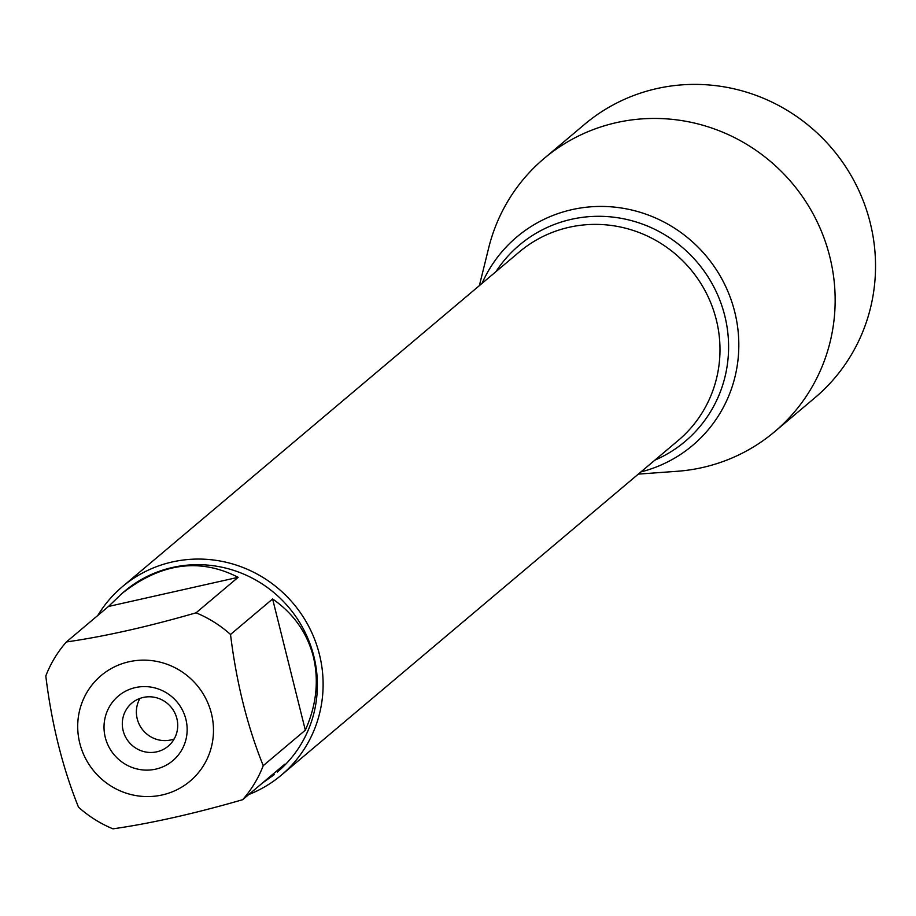 <?xml version="1.0" encoding="UTF-8"?>
<svg xmlns="http://www.w3.org/2000/svg" width="916" height="916" viewBox="0 0 916 916"><rect width="100%" height="100%" fill="white"/><g stroke="black" fill="none" stroke-linecap="round" stroke-linejoin="round"><path stroke-width="1.37" d="M82.177 702.206A69.032 67.074 -130.1 0 0 141.591 796.325A69.032 67.074 -130.1 0 0 211.424 713.564A69.032 67.074 -130.1 0 0 149.594 660.39A69.032 67.074 -130.1 0 0 82.177 702.206M45.8 675.997C51.674 723.972 62.586 767.7 78.513 807.191A118.347 114.969 -130.1 0 0 112.977 828.843C151.174 823.37 194.41 813.648 242.66 799.691A118.347 114.969 -130.1 0 0 263.236 765.662C247.309 726.17 236.408 682.443 230.523 634.467A118.347 114.969 -130.1 0 0 196.058 612.815C147.808 626.762 104.584 636.483 66.376 641.967A118.347 114.969 -130.1 0 0 45.8 675.997M196.058 612.815L238.149 577.32C199.608 557.558 160.861 562.962 121.908 593.534L124.702 591.163A118.347 114.969 49.9 0 1 313.845 656.268A118.347 114.969 49.9 0 1 277.285 772.108L284.75 764.207L242.66 799.691M263.236 765.662L305.326 730.178C316.421 705.251 319.089 680.748 313.352 656.692C307.135 632.784 293.555 613.548 272.613 598.972L230.523 634.467M262.239 783.18L274.491 774.467M121.908 593.534L108.466 606.472L66.376 641.967M97.806 615.46A123.271 119.767 49.9 0 1 122.423 586.652A123.271 119.767 49.9 0 1 293.441 603.678A123.271 119.767 49.9 0 1 281.361 775.119A123.271 119.767 49.9 0 1 248.797 794.515M481.999 283.422A136.347 132.465 49.9 0 1 705.996 255.782A136.347 132.465 49.9 0 1 640.937 471.9A136.347 132.465 -130.1 0 0 734.747 311.955A136.347 132.465 -130.1 0 0 615.941 207.279A136.347 132.465 -130.1 0 0 481.999 283.422M105.283 737.414A42.262 41.06 49.9 0 1 156.934 688.511A42.262 41.06 49.9 0 1 174.544 759.135A42.262 41.06 49.9 0 1 105.283 737.414M108.466 606.472L238.149 577.32M272.613 598.972L305.326 730.178M123.145 730.67A28.178 27.377 -130.1 0 0 168.178 746.174A28.178 27.377 -130.1 0 0 170.937 706.98A28.178 27.377 -130.1 0 0 131.847 703.087A28.178 27.377 -130.1 0 0 123.145 730.67M139.942 698.416A28.178 27.377 -130.1 0 0 137.217 718.808A28.178 27.377 -130.1 0 0 174.154 738.983M638.315 474.11L676.97 471.305A178.746 173.662 -130.1 0 0 774.592 431.757A178.746 173.662 -130.1 0 0 829.816 256.789A178.746 173.662 -130.1 0 0 544.127 158.457A178.746 173.662 -130.1 0 0 488.663 247.996L479.377 285.632M774.592 431.757L814.977 397.704A178.746 173.662 -130.1 0 0 870.2 222.737A178.746 173.662 -130.1 0 0 584.511 124.404L544.127 158.457M281.361 775.119L678.218 440.459A123.271 119.767 -130.1 0 0 690.309 269.006A123.271 119.767 -130.1 0 0 519.28 251.98L122.423 586.652M495.945 271.663A128.469 124.805 49.9 0 1 697.671 262.8A128.469 124.805 49.9 0 1 654.883 460.141"/></g></svg>
